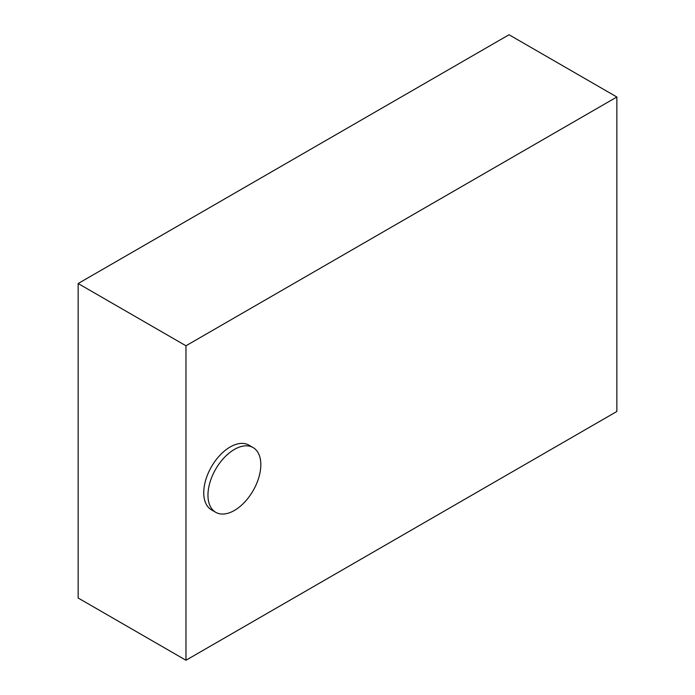 <?xml version="1.0" encoding="UTF-8"?>
<svg xmlns="http://www.w3.org/2000/svg" width="695" height="695" viewBox="0 0 695 695"><rect width="100%" height="100%" fill="white"/><g stroke="black" fill="none" stroke-linecap="round" stroke-linejoin="round"><path stroke-width="1.04" d="M234.397 449.422A37.374 21.58 120 0 0 209.977 482.347A37.374 21.58 120 0 0 215.711 512.302A37.374 21.58 120 0 0 234.397 510.451A37.374 21.58 120 0 0 258.809 477.517A37.374 21.58 120 0 0 253.084 447.563A37.374 21.58 120 0 0 234.397 449.422M253.084 447.563L248.853 445.121A37.374 21.58 120 0 0 230.167 446.981A37.374 21.58 120 0 0 205.755 479.906A37.374 21.58 120 0 0 211.48 509.861L215.711 512.302M616.856 96.996L509.035 34.75L78.144 283.525L78.144 598.004L185.965 660.25L616.856 411.475L616.856 96.996L185.965 345.78L78.144 283.525M185.965 345.78L185.965 660.25"/></g></svg>
